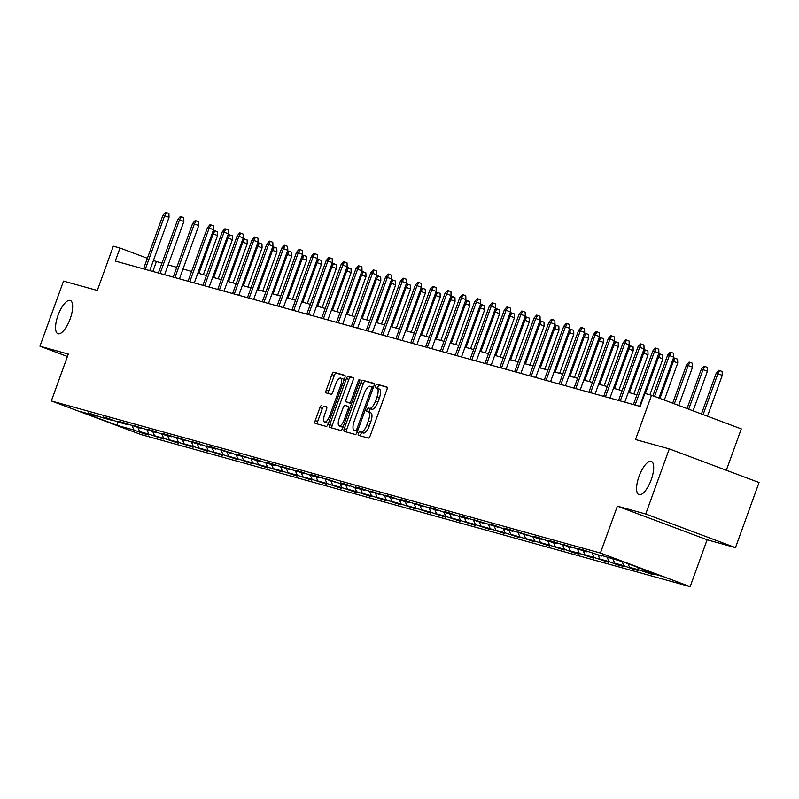 <?xml version="1.0" encoding="UTF-8"?>
<svg xmlns="http://www.w3.org/2000/svg" width="799" height="799" viewBox="0 0 799 799"><rect width="100%" height="100%" fill="white"/><g stroke="black" fill="none" stroke-linecap="round" stroke-linejoin="round"><path stroke-width="1.2" d="M358.411 433.368A1.908 0.679 -69.5 0 0 358.401 435.325A1.908 0.679 -69.5 0 0 358.421 435.335L368.339 438.082A2.717 0.969 -69.5 0 0 370.197 435.785L386.856 389.772A2.717 0.969 -69.5 0 0 386.876 386.966L376.928 384.209A1.908 0.679 -69.5 0 0 375.62 385.817A1.908 0.679 -69.5 0 0 375.61 387.775A1.908 0.679 -69.5 0 0 375.63 387.785L376.918 388.144A8.709 3.086 -69.5 0 1 377.008 388.174A8.709 3.086 -69.5 0 1 376.938 397.153L375.55 400.988A8.709 3.086 -69.5 0 1 369.607 408.339L368.319 407.979A1.908 0.679 -69.5 0 0 367.021 409.587A1.908 0.679 -69.5 0 0 367.001 411.555A1.908 0.679 -69.5 0 0 367.021 411.565L368.309 411.914A8.709 3.086 -69.5 0 1 368.399 411.944A8.709 3.086 -69.5 0 1 368.339 420.923L366.951 424.758A8.709 3.086 -69.5 0 1 360.998 432.109L359.71 431.76A1.908 0.679 -69.5 0 0 358.411 433.368M368.489 411.984L370.736 412.823A8.709 3.086 -69.5 0 1 370.826 412.853A8.709 3.086 -69.5 0 1 370.766 421.832L369.378 425.667A8.709 3.086 -69.5 0 1 363.425 433.018L362.137 432.668A1.908 0.679 -69.5 0 0 360.838 434.276A1.908 0.679 -69.5 0 0 360.609 435.944M387.145 387.275L379.355 385.118A1.908 0.679 -69.5 0 0 378.047 386.726A1.908 0.679 -69.5 0 0 377.857 388.484M377.098 388.204L379.345 389.053A8.709 3.086 -69.5 0 1 379.435 389.083A8.709 3.086 -69.5 0 1 379.365 398.062L377.977 401.897A8.709 3.086 -69.5 0 1 372.034 409.248L370.746 408.888A1.908 0.679 -69.5 0 0 369.448 410.496A1.908 0.679 -69.5 0 0 369.248 412.264M70.192 318.781A17.738 6.302 -69.5 0 0 70.332 300.484A17.738 6.302 -69.5 0 0 58.017 315.405A17.738 6.302 -69.5 0 0 57.888 333.702A17.738 6.302 -69.5 0 0 70.192 318.781M651.225 479.71A17.738 6.302 -69.5 0 0 651.365 461.423A17.738 6.302 -69.5 0 0 639.05 476.344A17.738 6.302 -69.5 0 0 638.92 494.631A17.738 6.302 -69.5 0 0 651.225 479.71M321.767 405.353A2.717 0.969 -69.5 0 0 319.91 407.65L315.235 420.564A2.717 0.969 -69.5 0 0 315.215 423.37A2.717 0.969 -69.5 0 0 315.245 423.38L326.262 426.426A2.717 0.969 -69.5 0 0 328.119 424.129L344.778 378.117A2.717 0.969 -69.5 0 0 344.798 375.31A2.717 0.969 -69.5 0 0 344.769 375.3L333.752 372.244A2.717 0.969 -69.5 0 0 331.895 374.541L326.242 390.142A2.717 0.969 -69.5 0 0 326.222 392.948L330.976 394.257A2.717 0.969 -69.5 0 0 332.833 391.959L335.63 384.229A7.281 2.587 -69.5 0 1 340.684 378.107A7.281 2.587 -69.5 0 1 340.624 385.617L329.657 415.909A7.281 2.587 -69.5 0 1 324.614 422.032A7.281 2.587 -69.5 0 1 324.664 414.521L326.491 409.478A2.717 0.969 -69.5 0 0 326.511 406.671A2.717 0.969 -69.5 0 0 326.481 406.661L324.194 406.262A2.717 0.969 -69.5 0 0 322.337 408.559L317.662 421.473A2.717 0.969 -69.5 0 0 317.373 423.969M645.722 514.007L617.367 506.157L707.125 539.784L735.48 547.635L645.722 514.007L669.292 448.898L635.515 439.54L651.545 395.265L644.883 393.418L640.169 406.441L115.276 261.053L119.99 248.03L113.328 246.182L97.298 290.466L63.521 281.108L39.95 346.217L67.426 356.514M617.367 506.157L600.399 553.038L51.336 400.958L68.305 354.077L39.95 346.217M344.279 428.604A2.717 0.969 -69.5 0 0 344.259 431.41A2.717 0.969 -69.5 0 0 344.289 431.42L355.315 434.476A2.717 0.969 -69.5 0 0 357.173 432.179L373.832 386.157A2.717 0.969 -69.5 0 0 373.852 383.35A2.717 0.969 -69.5 0 0 373.822 383.34L362.796 380.294A2.717 0.969 -69.5 0 0 360.938 382.591L344.279 428.604L346.706 429.512A2.717 0.969 -69.5 0 0 346.416 432.009M340.783 430.451L329.767 427.395A2.717 0.969 -69.5 0 1 329.737 427.395A2.717 0.969 -69.5 0 1 329.757 424.589L346.416 378.566A2.717 0.969 -69.5 0 1 348.274 376.269L352.988 377.577A2.717 0.969 -69.5 0 0 352.988 377.577A2.717 0.969 -69.5 0 1 352.998 380.394L346.247 399.051A2.717 0.969 -69.5 0 0 346.227 401.857A2.717 0.969 -69.5 0 0 346.257 401.867L349.383 402.736A2.717 0.969 -69.5 0 0 351.24 400.439L358.272 381.003A1.908 0.679 -69.5 0 1 359.6 379.405A1.908 0.679 -69.5 0 1 359.58 381.373L342.651 428.154A2.717 0.969 -69.5 0 1 340.783 430.451M669.292 448.898L759.05 482.526L735.48 547.635M600.399 553.038L690.156 586.666L141.093 434.586L51.336 400.958M143.001 432.858L142.821 433.348L148.534 434.926L139.675 431.61L148.814 434.137L163.376 439.041L154.517 435.725L163.655 438.252L178.217 443.155L169.368 439.83L178.497 442.366L193.068 447.26L184.209 443.944L193.348 446.471L207.91 451.375L199.051 448.059L208.189 450.586L222.751 455.49L213.902 452.164L223.031 454.701L237.603 459.595L228.744 456.279L237.882 458.816L252.444 463.71L243.585 460.394L252.724 462.921L267.285 467.824L258.437 464.509L267.565 467.035L282.137 471.929L273.278 468.613L282.417 471.15L296.978 476.044L288.119 472.728L297.258 475.255L311.82 480.159L302.971 476.843L312.099 479.37L326.671 484.264L317.812 480.948L326.951 483.485L341.513 488.379L332.654 485.063L341.792 487.59L356.354 492.494L347.505 489.178L356.634 491.705L371.195 496.608L362.347 493.283L371.485 495.819L386.047 500.713L377.188 497.397L386.326 499.924L400.888 504.828L392.039 501.512L401.168 504.039L415.73 508.943L406.881 505.617L416.019 508.154L430.581 513.048L421.722 509.732L430.861 512.259L445.423 517.163L436.574 513.847L445.702 516.374L460.264 521.278L451.415 517.952L460.544 520.489L475.115 525.382L466.256 522.067L475.395 524.603L489.957 529.497L481.098 526.181L490.236 528.708L504.798 533.612L495.949 530.296L505.078 532.823L519.65 537.717L510.791 534.401L519.929 536.938L534.491 541.832L525.632 538.516L534.771 541.043L549.332 545.947L540.484 542.631L549.612 545.158L564.184 550.052L555.325 546.736L564.464 549.273L573.312 552.588L579.025 554.166L570.166 550.851L579.305 553.377L593.867 558.281L585.018 554.965L594.146 557.492L608.718 562.396L599.859 559.07L608.998 561.607L617.847 564.923L623.56 566.501L614.701 563.185L623.839 565.712L632.688 569.038L638.401 570.616L629.552 567.3L638.681 569.827L653.242 574.731L644.394 571.405L660.573 575.889L623.699 562.077L602.446 555.695M142.821 433.348L133.972 430.032L117.793 425.547L80.919 411.735L97.098 416.209L88.24 412.893L102.801 417.797L111.94 420.324L103.081 417.008L108.794 418.586L117.653 421.902L126.781 424.439L117.932 421.123L123.635 422.701L141.633 428.554L132.774 425.228L156.474 432.659L147.615 429.343L153.328 430.921L162.187 434.247L171.316 436.773L162.467 433.458L168.17 435.036L186.167 440.888L177.308 437.562L201.008 444.993L192.15 441.677L197.862 443.255L206.711 446.581L215.85 449.108L207.001 445.792L212.704 447.37L230.691 453.223L221.842 449.897L236.404 454.801L245.543 457.328L236.684 454.012L251.246 458.916L260.384 461.442L251.535 458.127L257.238 459.705L266.097 463.021L275.226 465.557L266.377 462.241L272.089 463.82L290.077 469.662L281.218 466.346L304.918 473.777L296.069 470.461L301.772 472.039L310.631 475.355L319.76 477.892L310.911 474.576L316.614 476.154L334.611 481.997L325.752 478.681L340.314 483.585L349.453 486.112L340.594 482.796L346.307 484.374L355.165 487.69L364.294 490.226L355.445 486.911L361.148 488.489L379.145 494.341L370.287 491.015L393.987 498.446L385.128 495.13L390.841 496.708L399.7 500.034L408.828 502.561L399.979 499.245L405.682 500.823L423.68 506.676L414.821 503.35L438.521 510.781L429.662 507.465L435.375 509.043L444.234 512.369L453.363 514.896L444.514 511.58L450.217 513.158L459.075 516.474L468.214 519.01L459.355 515.695L465.068 517.273L483.055 523.115L474.197 519.799L497.897 527.23L489.048 523.914L494.751 525.492L503.61 528.808L512.738 531.345L503.889 528.029L509.602 529.607L527.59 535.45L518.731 532.134L533.293 537.038L542.431 539.565L533.582 536.249L539.285 537.827L548.144 541.143L557.273 543.68L548.424 540.364L554.136 541.942L572.124 547.784L563.265 544.469L586.965 551.899L578.116 548.583L583.819 550.161L601.807 556.014M137.957 427.535L139.675 431.61M147.076 430.032L148.814 434.137M111.94 420.324L112.579 420.004M152.799 431.64L154.517 435.725M161.927 434.147L163.655 438.252M126.781 424.439L127.421 424.119M167.64 435.755L169.368 439.83M176.769 438.252L178.497 442.366M141.633 428.554L142.262 428.224M182.492 439.869L184.209 443.944M191.61 442.366L193.348 446.471M156.474 432.659L157.103 432.339M197.333 443.974L199.051 448.059M206.462 446.481L208.189 450.586M171.316 436.773L171.955 436.454M212.174 448.089L213.902 452.164M221.303 450.596L223.031 454.701M186.167 440.888L186.796 440.569M227.026 452.204L228.744 456.279M236.144 454.701L237.882 458.816M201.008 444.993L201.638 444.673M241.867 456.309L243.585 460.394M250.986 458.816L252.724 462.921M215.85 449.108L216.489 448.788M256.709 460.424L258.437 464.509M265.837 462.931L267.565 467.035M230.691 453.223L231.33 452.903M271.56 464.539L273.278 468.613M280.679 467.035L282.417 471.15M245.543 457.328L246.172 457.008M286.402 468.653L288.119 472.728M295.52 471.15L297.258 475.255M260.384 461.442L261.023 461.123M301.243 472.758L302.971 476.843M310.372 475.265L312.099 479.37M275.226 465.557L275.865 465.238M316.094 476.873L317.812 480.948M325.213 479.37L326.951 483.485M290.077 469.662L290.706 469.343M330.936 480.988L332.654 485.063M340.054 483.485L341.792 487.59M304.918 473.777L305.558 473.457M345.777 485.093L347.505 489.178M354.906 487.6L356.634 491.705M319.76 477.892L320.399 477.572M360.629 489.208L362.347 493.283M369.747 491.705L371.485 495.819M334.611 481.997L335.24 481.677M375.47 493.323L377.188 497.397M384.589 495.819L386.326 499.924M349.453 486.112L350.092 485.792M390.312 497.427L392.039 501.512M399.44 499.934L401.168 504.039M364.294 490.226L364.933 489.907M405.153 501.542L406.881 505.617M414.281 504.049L416.019 508.154M379.145 494.341L379.775 494.022M420.004 505.657L421.722 509.732M429.123 508.154L430.861 512.259M393.987 498.446L394.626 498.127M434.846 509.762L436.574 513.847M443.974 512.269L445.702 516.374M408.828 502.561L409.468 502.241M449.687 513.877L451.415 517.952M458.816 516.384L460.544 520.489M423.68 506.676L424.309 506.356M464.539 517.992L466.256 522.067M473.657 520.489L475.395 524.603M438.521 510.781L439.15 510.461M479.38 522.097L481.098 526.181M488.509 524.603L490.236 528.708M453.363 514.896L454.002 514.576M494.221 526.211L495.949 530.296M503.35 528.718L505.078 532.823M468.214 519.01L468.843 518.691M509.073 530.326L510.791 534.401M518.191 532.823L519.929 536.938M483.055 523.115L483.685 522.796M523.914 534.441L525.632 538.516M533.033 536.938L534.771 541.043M497.897 527.23L498.536 526.911M538.756 538.546L540.484 542.631M547.884 541.053L549.612 545.158M512.738 531.345L513.377 531.025M553.607 542.661L555.325 546.736M562.726 545.158L564.464 549.273M527.59 535.45L528.219 535.13M568.449 546.776L570.166 550.851M577.567 549.273L579.305 553.377M542.431 539.565L543.07 539.245M583.29 550.881L585.018 554.965M592.419 553.387L594.146 557.492M557.273 543.68L557.912 543.36M598.141 554.995L599.859 559.07M607.26 557.492L608.998 561.607M572.124 547.784L572.753 547.465M612.983 559.11L614.701 563.185M622.121 561.637L623.839 565.712M586.965 551.899L587.605 551.58M628.024 563.694L629.552 567.3M637.612 567.29L638.681 569.827M643.604 569.537L644.394 571.405M726.321 470.261L741.292 428.893L651.545 395.265M707.125 539.784L690.156 586.666M161.927 263.201L153.398 260.544M147.366 258.287L119.99 248.03M643.714 396.654L643.175 396.504M636.953 394.776L628.324 392.389M622.111 390.661L613.482 388.274M607.26 386.556L598.641 384.169M592.419 382.441L583.789 380.054M577.577 378.327L568.948 375.939M562.726 374.222L554.106 371.825M547.884 370.107L539.255 367.72M533.043 365.992L524.414 363.605M518.191 361.887L509.572 359.49M503.35 357.772L494.721 355.385M488.509 353.657L479.879 351.27M473.657 349.553L465.038 347.156M458.816 345.438L450.197 343.051M443.974 341.323L435.345 338.936M429.123 337.208L420.504 334.821M414.281 333.103L405.662 330.716M399.44 328.988L390.811 326.601M384.599 324.873L375.969 322.486M369.747 320.769L361.128 318.382M354.906 316.654L346.277 314.267M340.064 312.539L331.435 310.152M325.213 308.434L316.594 306.037M310.372 304.319L301.742 301.932M295.53 300.204L286.901 297.817M280.679 296.099L272.059 293.702M265.837 291.985L257.208 289.598M250.996 287.87L242.367 285.483M236.144 283.765L227.525 281.368M221.303 279.65L212.674 277.263M206.462 275.535L197.832 273.148M191.61 271.42L182.991 269.033M176.769 267.315L168.15 264.928M117.163 421.722L117.793 425.547M132.234 425.917L133.972 430.032M97.098 416.209L97.728 415.889M152.829 271.46L156.374 261.663M632.868 568.538L632.688 569.038M588.334 556.204L588.164 556.703M439.889 515.085L439.71 515.585M395.355 502.751L395.175 503.25M246.911 461.632L246.731 462.132M202.377 449.298L202.197 449.797M157.842 436.963L157.663 437.462M374.122 383.66L365.223 381.203A2.717 0.969 -69.5 0 0 363.365 383.5L346.706 429.512M355.585 430.611A1.908 0.679 -69.5 0 0 356.883 429.003L371.505 388.614A1.908 0.679 -69.5 0 0 371.515 386.646A1.908 0.679 -69.5 0 0 371.495 386.636L370.147 386.267A8.709 3.086 -69.5 0 0 364.194 393.617L354.197 421.233A8.709 3.086 -69.5 0 0 354.137 430.212A8.709 3.086 -69.5 0 0 354.227 430.242L357.483 431.32M356.474 431.08A8.709 3.086 -69.5 0 0 356.564 431.12A8.709 3.086 -69.5 0 0 356.654 431.15L354.227 430.242M357.463 431.37L356.654 431.15M353.288 377.897L350.701 377.178A2.717 0.969 -69.5 0 0 348.843 379.475L332.184 425.497A2.717 0.969 -69.5 0 0 331.895 427.984M348.624 402.756A2.717 0.969 -69.5 0 0 348.654 402.766A2.717 0.969 -69.5 0 0 348.684 402.776L351.55 403.575M339.235 418.416A7.281 2.587 -69.5 0 0 339.176 425.927A7.281 2.587 -69.5 0 0 344.229 419.805L348.094 409.128A2.717 0.969 -69.5 0 0 348.114 406.321A2.717 0.969 -69.5 0 0 348.084 406.311L344.958 405.453A2.717 0.969 -69.5 0 0 343.101 407.75L339.235 418.416M339.176 425.927L341.602 426.836A7.281 2.587 -69.5 0 0 343.35 426.217M326.781 406.981L324.194 406.262M324.614 422.032L327.031 422.941A7.281 2.587 -69.5 0 0 328.779 422.321M343.969 380.354A7.281 2.587 -69.5 0 0 343.111 379.016L340.684 378.107M345.068 375.62L336.179 373.153A2.717 0.969 -69.5 0 0 334.322 375.45L328.669 391.051A2.717 0.969 -69.5 0 0 328.379 393.547M716.184 373.223L718.76 370.307L719.709 370.576L722.136 371.485L722.266 375.34L716.184 373.223L701.442 413.962M719.709 370.576L717.892 373.702L703.1 414.581M722.266 375.34L707.465 416.219M658.945 398.042L673.747 357.163L669.382 355.525L654.581 396.404M667.664 355.046L670.241 352.129L671.19 352.399L669.382 355.525L667.664 355.046L652.923 395.785M671.19 352.399L673.617 353.308L673.747 357.163M701.342 369.118L703.919 366.202L704.868 366.461L707.295 367.37L707.415 371.225L701.342 369.118L687.06 408.569M704.868 366.461L703.05 369.587L688.718 409.188M707.415 371.225L693.083 410.826M686.491 365.003L689.068 362.087L690.026 362.347L692.443 363.255L692.573 367.111L686.491 365.003L672.678 403.185M690.026 362.347L688.209 365.483L674.336 403.805M692.573 367.111L678.701 405.443M639.629 406.292L658.905 353.048L654.531 351.41L635.115 405.043M652.823 350.941L655.4 348.024L656.349 348.284L654.531 351.41L652.823 350.941L633.407 404.574M656.349 348.284L658.776 349.193L658.905 353.048M624.778 402.177L644.054 348.933L639.689 347.305L620.274 400.928M637.982 346.826L640.558 343.91L641.507 344.169L639.689 347.305L637.982 346.826L618.566 400.459M641.507 344.169L643.934 345.078L644.054 348.933M672.908 359.46L674.226 357.972L677.602 359.151L677.732 363.006L673.357 361.368L659.954 398.411M675.175 358.242L673.357 361.368L672.329 361.078M677.732 363.006L664.319 400.049M658.066 355.355L659.385 353.867L662.761 355.036L662.88 358.891L658.516 357.253L645.372 393.557M660.334 354.127L658.516 357.253L657.477 356.963M662.88 358.891L649.887 394.806M643.225 351.24L644.533 349.752L647.909 350.921L648.039 354.776L643.674 353.138L629.362 392.679M645.492 350.012L643.674 353.138L642.636 352.858M648.039 354.776L633.867 393.927M609.937 398.072L629.212 344.828L624.848 343.19L605.432 396.823M623.13 342.711L625.707 339.795L626.656 340.064L624.848 343.19L623.13 342.711L603.714 396.344M626.656 340.064L629.083 340.973L629.212 344.828M595.095 393.957L614.371 340.714L609.997 339.076L590.591 392.709M608.289 338.606L610.865 335.69L611.814 335.95L609.997 339.076L608.289 338.606L588.873 392.229M611.814 335.95L614.241 336.858L614.371 340.714M580.244 389.842L599.52 336.599L595.155 334.961L575.739 388.594M593.447 334.491L596.024 331.575L596.973 331.835L595.155 334.961L593.447 334.491L574.032 388.124M596.973 331.835L599.4 332.744L599.52 336.599M628.374 347.126L629.692 345.637L633.068 346.816L633.198 350.671L628.833 349.033L614.521 388.564M630.641 345.907L628.833 349.033L627.794 348.744M633.198 350.671L619.025 389.812M565.402 385.737L584.678 332.494L580.314 330.856L560.898 384.489M578.596 330.377L581.173 327.46L582.131 327.73L580.314 330.856L578.596 330.377L559.18 384.009M582.131 327.73L584.548 328.639L584.678 332.494M613.532 343.011L614.85 341.533L618.226 342.701L618.346 346.556L613.982 344.918L599.669 384.449M615.799 341.792L613.982 344.918L612.953 344.629M618.346 346.556L604.184 385.697M550.561 381.622L569.837 328.379L565.462 326.741L546.057 380.374M563.754 326.272L566.331 323.355L567.28 323.615L565.462 326.741L563.754 326.272L544.339 379.895M567.28 323.615L569.707 324.524L569.837 328.379M598.691 338.906L599.999 337.418L603.385 338.586L603.505 342.441L599.14 340.803L584.828 380.344M600.958 337.677L599.14 340.803L598.101 340.524M603.505 342.441L589.332 381.592M535.72 377.508L554.985 324.264L550.621 322.626L531.205 376.259M548.913 322.157L551.49 319.24L552.439 319.5L550.621 322.626L548.913 322.157L529.497 375.79M552.439 319.5L554.866 320.409L554.985 324.264M583.839 334.791L585.158 333.303L588.533 334.481L588.663 338.337L584.299 336.699L569.987 376.229M586.106 333.573L584.299 336.699L583.26 336.409M588.663 338.337L574.491 377.478M520.868 373.403L540.144 320.149L535.779 318.521L516.364 372.154M534.062 318.042L536.638 315.126L537.597 315.395L535.779 318.521L534.062 318.042L514.646 371.675M537.597 315.395L540.014 316.304L540.144 320.149M568.998 330.676L570.316 329.188L573.692 330.367L573.812 334.222L569.447 332.584L555.135 372.114M571.265 329.458L569.447 332.584L568.419 332.294M573.812 334.222L559.65 373.363M506.027 369.288L525.303 316.044L520.928 314.406L501.522 368.039M519.22 313.927L521.797 311.011L522.746 311.28L520.928 314.406L519.22 313.927L499.804 367.56M522.746 311.28L525.173 312.189L525.303 316.044M554.156 326.571L555.465 325.083L558.851 326.252L558.97 330.107L554.606 328.469L540.294 367.999M556.424 325.343L554.606 328.469L553.567 328.189M558.97 330.107L544.798 369.248M491.185 365.173L510.451 311.93L506.087 310.292L486.671 363.925M504.379 309.822L506.956 306.906L507.904 307.166L506.087 310.292L504.379 309.822L484.963 363.455M507.904 307.166L510.331 308.074L510.451 311.93M539.315 322.456L540.623 320.968L543.999 322.147L544.129 325.992L539.764 324.364L525.452 363.895M541.572 321.238L539.764 324.364L538.726 324.074M544.129 325.992L529.957 365.143M476.334 361.058L495.61 307.815L491.245 306.187L471.829 359.81M489.527 305.707L492.104 302.791L493.063 303.051L491.245 306.187L489.527 305.707L470.112 359.34M493.063 303.051L495.49 303.96L495.61 307.815M524.464 318.342L525.782 316.853L529.158 318.032L529.278 321.887L524.913 320.249L510.601 359.78M526.731 317.123L524.913 320.249L523.884 319.96M529.278 321.887L515.115 361.028M461.492 356.953L480.768 303.71L476.404 302.072L456.988 355.705M474.686 301.593L477.263 298.676L478.211 298.946L476.404 302.072L474.686 301.593L455.27 355.225M478.211 298.946L480.638 299.855L480.768 303.71M509.622 314.237L510.931 312.749L514.316 313.917L514.436 317.772L510.072 316.134L495.76 355.665M511.889 313.008L510.072 316.134L509.033 315.855M514.436 317.772L500.264 356.913M446.651 352.838L465.917 299.595L461.552 297.957L442.137 351.59M459.844 297.488L462.421 294.571L463.37 294.831L461.552 297.957L459.844 297.488L440.429 351.121M463.37 294.831L465.797 295.74L465.917 299.595M494.781 310.122L496.089 308.634L499.465 309.802L499.595 313.657L495.23 312.029L480.918 351.56M497.038 308.893L495.23 312.029L494.191 311.74M499.595 313.657L485.422 352.808M431.8 348.724L451.075 295.48L446.711 293.852L427.295 347.475M444.993 293.373L447.57 290.456L448.529 290.716L446.711 293.852L444.993 293.373L425.587 347.006M448.529 290.716L450.956 291.625L451.075 295.48M479.929 306.007L481.248 304.519L484.623 305.697L484.753 309.553L480.379 307.915L466.077 347.445M482.197 304.789L480.379 307.915L479.35 307.625M484.753 309.553L470.581 348.694M416.958 344.619L436.234 291.375L431.869 289.737L412.454 343.37M430.152 289.258L432.728 286.342L433.677 286.611L431.869 289.737L430.152 289.258L410.736 342.891M433.677 286.611L436.104 287.52L436.234 291.375M465.088 301.902L466.406 300.414L469.782 301.583L469.902 305.438L465.537 303.8L451.225 343.33M467.355 300.674L465.537 303.8L464.499 303.52M469.902 305.438L455.73 344.579M402.117 340.504L421.383 287.26L417.018 285.623L397.602 339.255M415.31 285.153L417.887 282.237L418.836 282.496L417.018 285.623L415.31 285.153L395.895 338.786M418.836 282.496L421.263 283.405L421.383 287.26M450.246 297.787L451.555 296.299L454.931 297.468L455.06 301.323L450.696 299.695L436.384 339.225M452.504 296.559L450.696 299.695L449.657 299.405M455.06 301.323L440.888 340.474M387.265 336.389L406.541 283.146L402.177 281.508L382.761 335.141M400.459 281.038L403.036 278.122L403.994 278.382L402.177 281.508L400.459 281.038L381.053 334.671M403.994 278.382L406.421 279.29L406.541 283.146M435.395 293.672L436.713 292.184L440.089 293.363L440.219 297.218L435.845 295.58L421.542 335.111M437.662 292.454L435.845 295.58L434.816 295.29M440.219 297.218L426.047 336.359M372.424 332.284L391.7 279.041L387.335 277.403L367.92 331.036M385.617 276.923L388.194 274.007L389.143 274.277L387.335 277.403L385.617 276.923L366.202 330.556M389.143 274.277L391.57 275.186L391.7 279.041M420.554 289.568L421.872 288.079L425.248 289.248L425.368 293.103L421.003 291.465L406.691 330.996M422.821 288.339L421.003 291.465L419.964 291.176M425.368 293.103L411.205 332.244M357.582 328.169L376.858 274.926L372.484 273.288L353.068 326.921M370.776 272.819L373.353 269.902L374.302 270.162L372.484 273.288L370.776 272.819L351.36 326.441M374.302 270.162L376.728 271.071L376.858 274.926M405.712 285.453L407.021 283.965L410.396 285.133L410.526 288.988L406.162 287.35L391.85 326.891M407.979 284.224L406.162 287.35L405.123 287.071M410.526 288.988L396.354 328.139M342.731 324.054L362.007 270.811L357.642 269.173L338.227 322.806M355.935 268.704L358.501 265.787L359.46 266.047L357.642 269.173L355.935 268.704L336.519 322.337M359.46 266.047L361.887 266.956L362.007 270.811M390.861 281.338L392.179 279.85L395.555 281.028L395.685 284.883L391.31 283.246L377.008 322.776M393.128 280.119L391.31 283.246L390.282 282.956M395.685 284.883L381.513 324.024M327.89 319.95L347.166 266.706L342.801 265.068L323.385 318.701M341.083 264.589L343.66 261.673L344.609 261.942L342.801 265.068L341.083 264.589L321.667 318.222M344.609 261.942L347.036 262.851L347.166 266.706M376.019 277.223L377.338 275.745L380.714 276.913L380.833 280.769L376.469 279.131L362.157 318.661M378.287 276.005L376.469 279.131L375.43 278.841M380.833 280.769L366.671 319.91M313.048 315.835L332.324 262.591L327.95 260.953L308.544 314.586M326.242 260.484L328.818 257.558L329.767 257.827L327.95 260.953L326.242 260.484L306.826 314.107M329.767 257.827L332.194 258.736L332.324 262.591M361.178 273.118L362.486 271.63L365.862 272.799L365.992 276.654L361.627 275.016L347.315 314.556M363.445 271.89L361.627 275.016L360.589 274.736M365.992 276.654L351.82 315.805M298.197 311.72L317.473 258.477L313.108 256.839L293.692 310.471M311.4 256.369L313.977 253.453L314.926 253.712L313.108 256.839L311.4 256.369L291.985 310.002M314.926 253.712L317.353 254.621L317.473 258.477M346.327 269.003L347.645 267.515L351.021 268.694L351.151 272.549L346.786 270.911L332.474 310.441M348.594 267.785L346.786 270.911L345.747 270.621M351.151 272.549L336.978 311.69M283.355 307.615L302.631 254.362L298.267 252.734L278.851 306.367M296.549 252.254L299.126 249.338L300.084 249.598L298.267 252.734L296.549 252.254L277.133 305.887M300.084 249.598L302.501 250.516L302.631 254.362M331.485 264.888L332.803 263.4L336.179 264.579L336.299 268.434L331.935 266.796L317.622 306.327M333.752 263.67L331.935 266.796L330.906 266.506M336.299 268.434L322.137 307.575M268.514 303.5L287.79 250.257L283.415 248.619L264.01 302.252M281.707 248.139L284.284 245.223L285.233 245.493L283.415 248.619L281.707 248.139L262.292 301.772M285.233 245.493L287.66 246.402L287.79 250.257M316.644 260.784L317.952 259.295L321.338 260.464L321.458 264.319L317.093 262.681L302.781 302.212M318.911 259.555L317.093 262.681L316.054 262.402M321.458 264.319L307.285 303.46M253.673 299.385L272.938 246.142L268.574 244.504L249.158 298.137M266.866 244.035L269.443 241.118L270.392 241.378L268.574 244.504L266.866 244.035L247.45 297.667M270.392 241.378L272.819 242.287L272.938 246.142M301.792 256.669L303.111 255.181L306.486 256.349L306.616 260.204L302.252 258.576L287.94 298.107M304.059 255.44L302.252 258.576L301.213 258.287M306.616 260.204L292.444 299.355M238.821 295.27L258.097 242.027L253.732 240.399L234.317 294.022M252.015 239.92L254.591 237.003L255.55 237.263L253.732 240.399L252.015 239.92L232.599 293.553M255.55 237.263L257.967 238.172L258.097 242.027M286.951 252.554L288.269 251.066L291.645 252.244L291.765 256.099L287.4 254.462L273.088 293.992M289.218 251.335L287.4 254.462L286.372 254.172M291.765 256.099L277.603 295.24M223.98 291.166L243.256 237.922L238.881 236.284L219.475 289.917M237.173 235.805L239.75 232.889L240.699 233.158L238.881 236.284L237.173 235.805L217.757 289.438M240.699 233.158L243.126 234.067L243.256 237.922M272.109 248.449L273.418 246.961L276.804 248.129L276.923 251.985L272.559 250.347L258.247 289.877M274.377 247.221L272.559 250.347L271.52 250.067M276.923 251.985L262.751 291.126M209.138 287.051L228.404 233.807L224.04 232.169L204.624 285.802M222.332 231.7L224.909 228.784L225.857 229.043L224.04 232.169L222.332 231.7L202.916 285.333M225.857 229.043L228.284 229.952L228.404 233.807M257.268 244.334L258.576 242.846L261.952 244.015L262.082 247.87L257.717 246.242L243.405 285.772M259.525 243.106L257.717 246.242L256.679 245.952M262.082 247.87L247.91 287.021M194.287 282.936L213.563 229.693L209.198 228.065L189.782 281.687M207.48 227.585L210.057 224.669L211.016 224.928L209.198 228.065L207.48 227.585L188.065 281.218M211.016 224.928L213.443 225.837L213.563 229.693M242.417 240.219L243.735 238.731L247.111 239.91L247.231 243.765L242.866 242.127L228.554 281.657M244.684 239.001L242.866 242.127L241.837 241.837M247.231 243.765L233.068 282.906M179.445 278.831L198.721 225.588L194.357 223.95L174.941 277.583M192.639 223.47L195.216 220.554L196.164 220.824L194.357 223.95L192.639 223.47L173.223 277.103M196.164 220.824L198.591 221.732L198.721 225.588M227.575 236.114L228.884 234.626L232.269 235.795L232.389 239.65L228.025 238.012L213.713 277.543M229.842 234.886L228.025 238.012L226.986 237.722M232.389 239.65L218.217 278.791M164.604 274.716L183.87 221.473L179.505 219.835L160.09 273.468M177.797 219.365L180.374 216.449L181.323 216.709L179.505 219.835L177.797 219.365L158.382 272.998M181.323 216.709L183.75 217.618L183.87 221.473M212.734 232L214.042 230.512L217.418 231.68L217.548 235.535L213.183 233.907L198.871 273.438M214.991 230.771L213.183 233.907L212.144 233.618M217.548 235.535L203.375 274.686M149.753 270.601L169.028 217.358L164.664 215.72L145.248 269.353M162.946 215.251L165.523 212.334L166.482 212.594L164.664 215.72L162.946 215.251L143.54 268.883M166.482 212.594L168.909 213.503L169.028 217.358M363.425 433.018L360.998 432.109M369.378 425.667L366.951 424.758M370.766 421.832L368.339 420.923M370.746 408.888L368.319 407.979M372.034 409.248L369.607 408.339M377.977 401.897L375.55 400.988M379.365 398.062L376.938 397.153M379.355 385.118L376.928 384.209M362.137 432.668L359.71 431.76M363.365 383.5L360.938 382.591M365.223 381.203L362.796 380.294M358.152 429.482L356.883 429.003M372.773 389.083L371.505 388.614M373.403 387.355L371.535 386.656L373.403 387.355M332.184 425.497L329.757 424.589M348.843 379.475L346.416 378.566M350.701 377.178L348.274 376.269M348.684 402.776L346.257 401.867M351.55 403.545L349.383 402.736M352.509 400.908L351.24 400.439M359.54 381.483L358.272 381.003M345.498 420.274L344.229 419.805M349.363 409.607L348.094 409.128M330.926 416.379L329.657 415.909M341.892 386.087L340.624 385.617M328.669 391.051L326.242 390.142M334.322 375.45L331.895 374.541M336.179 373.153L333.752 372.244M317.662 421.473L315.235 420.564M322.337 408.559L319.91 407.65M370.826 412.853L368.399 411.944M379.435 389.083L377.008 388.174M356.564 431.12L354.137 430.212M348.654 402.766L346.227 401.857"/></g></svg>
